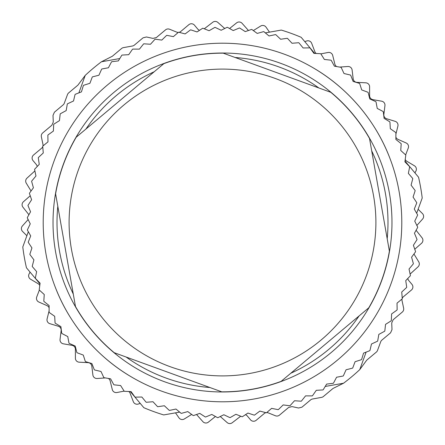 <?xml version="1.0" encoding="UTF-8"?>
<svg xmlns="http://www.w3.org/2000/svg" width="445" height="445" viewBox="0 0 445 445"><rect width="100%" height="100%" fill="white"/><g stroke="black" fill="none" stroke-linecap="round" stroke-linejoin="round"><path stroke-width="0.67" d="M178.311 32.402A3.983 3.983 0 0 1 176.715 32.118L169.567 29.237A3.983 3.983 0 0 0 165.518 29.876L156.356 37.564L152.963 38.404L146.45 36.98L143.056 37.825L134.357 45.123A3.983 3.983 0 0 1 132.504 45.991L123.437 47.626A3.983 3.983 0 0 0 121.585 48.494L112.351 56.242L101.438 61.783A201.212 201.212 0 0 0 85.245 75.366L77.897 85.151L68.663 92.899A3.983 3.983 0 0 0 67.484 94.574L64.302 103.218A3.983 3.983 0 0 1 63.123 104.892L54.424 112.196L53.005 115.389L53.278 122.052L51.854 125.251L42.698 132.933A3.983 3.983 0 0 0 41.363 136.81L42.959 144.352A3.983 3.983 0 0 1 42.965 145.977M199.588 30.282A3.983 3.983 0 0 1 197.708 29.036L194.471 25.176A3.983 3.983 0 0 0 188.852 24.686L180.765 31.473A3.983 3.983 0 0 1 179.046 32.313M224.742 28.491A3.983 3.983 0 0 1 224.53 28.319L217.844 22.417A3.983 3.983 0 0 0 212.777 22.25L204.283 28.791M248.527 30.477A3.983 3.983 0 0 1 248.01 29.987L242.086 23.324A3.983 3.983 0 0 0 236.618 22.862L229.659 28.436A3.983 3.983 0 0 1 229.559 28.513M269.498 32.151L266.038 27.156A3.983 3.983 0 0 0 260.664 26.038L253.333 30.572M316.256 53.495A3.983 3.983 0 0 1 314.854 51.67L311.684 43.337A3.983 3.983 0 0 0 306.739 40.957L304.758 41.596M336.681 66.572A3.983 3.983 0 0 1 334.84 64.097L332.71 55.441A3.983 3.983 0 0 0 328.087 52.482L320.862 53.873M395.9 134.156L397.897 126.113A3.983 3.983 0 0 0 395.188 121.34L386.655 118.748A3.983 3.983 0 0 1 383.857 114.448L384.947 105.599A3.983 3.983 0 0 0 381.682 101.187L372.899 99.647A3.983 3.983 0 0 1 369.6 95.72L369.606 86.803A3.983 3.983 0 0 0 365.834 82.82L356.929 82.353A3.983 3.983 0 0 1 353.18 78.854L352.112 70.004A3.983 3.983 0 0 0 347.879 66.505L339.613 67.078M405.645 154.916L408.271 148.04A3.983 3.983 0 0 0 406.157 142.979L398.002 139.368A3.983 3.983 0 0 1 395.883 137.132M414.94 172.905L415.914 171.064A3.983 3.983 0 0 0 414.428 165.779L406.769 161.218A3.983 3.983 0 0 1 405.223 159.521M416.865 225.459L422.605 219.029A3.983 3.983 0 0 0 422.433 213.544L418.116 209.272M414.768 249.233A3.983 3.983 0 0 1 414.857 249.15L421.554 243.265A3.983 3.983 0 0 0 422.049 237.797L416.514 230.805A3.983 3.983 0 0 1 416.125 230.21M410.101 274.081L418.022 266.85A3.983 3.983 0 0 0 418.734 261.832L414.089 254.217A3.983 3.983 0 0 1 413.95 253.984M402.252 298.322A3.983 3.983 0 0 1 403.381 296.771L411.469 289.984A3.983 3.983 0 0 0 411.959 284.372L408.721 280.511A3.983 3.983 0 0 1 407.82 278.442M366.129 352.117L359.755 369.634L366.457 360.533A3.983 3.983 0 0 1 367.103 359.849L376.337 352.101A3.983 3.983 0 0 0 377.516 350.426L380.697 341.782A3.983 3.983 0 0 1 381.877 340.108L390.577 332.804L391.995 329.611L391.722 322.948L393.146 319.749L402.302 312.067A3.983 3.983 0 0 0 403.637 308.19L402.041 300.648A3.983 3.983 0 0 1 402.035 299.023M405.017 161.073L418.545 177.199A201.212 201.212 0 0 1 422.216 198.014L416.67 213.255M266.689 412.598A3.983 3.983 0 0 1 268.285 412.882L275.433 415.764A3.983 3.983 0 0 0 279.482 415.124L288.644 407.436L292.037 406.597L298.55 408.021L301.944 407.175L310.643 399.877A3.983 3.983 0 0 1 312.496 399.009L321.563 397.374A3.983 3.983 0 0 0 323.415 396.506L332.649 388.758A3.983 3.983 0 0 1 333.439 388.24L343.562 383.217A201.212 201.212 0 0 0 359.755 369.634M265.32 32.886L281.296 30.071A201.212 201.212 0 0 1 301.154 37.297L314.687 53.422M101.438 61.783L119.794 58.545M101.644 69.17L98.924 75.227L92.488 76.852A195.238 195.238 0 0 0 92.254 77.063L89.923 83.282L83.599 85.301A195.238 195.238 0 0 0 83.376 85.523L81.441 91.881L75.255 94.296A195.238 195.238 0 0 0 75.049 94.529L73.52 100.993L67.495 103.796A195.238 195.238 0 0 0 67.306 104.041L66.183 110.588L60.348 113.764A195.238 195.238 0 0 0 60.175 114.02L59.463 120.623L53.839 124.161A195.238 195.238 0 0 0 53.684 124.428L53.389 131.064L47.999 134.941A195.238 195.238 0 0 0 47.86 135.219L47.982 141.86L42.848 146.071A195.238 195.238 0 0 0 42.726 146.361L43.265 152.98L38.404 157.502A195.238 195.238 0 0 0 38.298 157.797L39.249 164.372L34.682 169.189A195.238 195.238 0 0 0 34.599 169.489L35.962 175.992L31.706 181.087A195.238 195.238 0 0 0 31.64 181.393L33.408 187.796L29.481 193.152A195.238 195.238 0 0 0 29.437 193.458L31.606 199.738L28.018 205.329A195.238 195.238 0 0 0 27.996 205.64L30.555 211.77L27.329 217.572A195.238 195.238 0 0 0 27.317 217.889L30.26 223.841L27.401 229.837A195.238 195.238 0 0 0 27.412 230.148L30.722 235.911L28.246 242.074A195.238 195.238 0 0 0 28.28 242.386L31.94 247.926L29.86 254.234A195.238 195.238 0 0 0 29.91 254.54L33.915 259.841L32.235 266.266A195.238 195.238 0 0 0 32.301 266.572L36.629 271.611L35.355 278.125A195.238 195.238 0 0 0 35.444 278.425L40.083 283.181L39.221 289.767A195.238 195.238 0 0 0 39.327 290.062L44.25 294.518L43.805 301.143A195.238 195.238 0 0 0 43.933 301.426L49.122 305.565L49.095 312.206A195.238 195.238 0 0 0 49.239 312.485L54.685 316.289L55.069 322.92A195.238 195.238 0 0 0 55.23 323.187L60.904 326.641L61.705 333.233A195.238 195.238 0 0 0 61.883 333.494L67.762 336.581L68.975 343.112A195.238 195.238 0 0 0 69.17 343.356L75.227 346.077L76.852 352.512A195.238 195.238 0 0 0 77.063 352.746L83.282 355.077L85.301 361.401A195.238 195.238 0 0 0 85.523 361.624L91.881 363.559L94.296 369.745A195.238 195.238 0 0 0 94.529 369.951L100.993 371.48L103.796 377.505A195.238 195.238 0 0 0 104.041 377.694L110.588 378.817L113.764 384.652A195.238 195.238 0 0 0 114.02 384.825L120.623 385.537L124.161 391.161A195.238 195.238 0 0 0 124.428 391.316L131.064 391.611L134.941 397.001A195.238 195.238 0 0 0 135.219 397.14L141.86 397.018L146.071 402.152A195.238 195.238 0 0 0 146.361 402.274L152.98 401.735L157.502 406.597A195.238 195.238 0 0 0 157.797 406.702L164.372 405.751L169.189 410.318A195.238 195.238 0 0 0 169.489 410.401L175.992 409.038L181.087 413.294A195.238 195.238 0 0 0 181.393 413.361L187.796 411.592L193.152 415.519A195.238 195.238 0 0 0 193.458 415.563L199.738 413.394L205.329 416.982A195.238 195.238 0 0 0 205.64 417.004L211.77 414.445L217.572 417.671A195.238 195.238 0 0 0 217.883 417.683L223.841 414.74L229.837 417.599A195.238 195.238 0 0 0 230.148 417.588L235.911 414.278L242.074 416.754A195.238 195.238 0 0 0 242.386 416.72L247.926 413.06L254.234 415.141A195.238 195.238 0 0 0 254.54 415.09L259.841 411.085L266.266 412.765A195.238 195.238 0 0 0 266.572 412.699L271.611 408.371L278.125 409.645A195.238 195.238 0 0 0 278.425 409.556L283.181 404.917L289.767 405.779A195.238 195.238 0 0 0 290.062 405.673L294.518 400.75L301.143 401.195A195.238 195.238 0 0 0 301.426 401.067L305.565 395.878L312.206 395.905A195.238 195.238 0 0 0 312.485 395.761L316.289 390.315L322.92 389.931A195.238 195.238 0 0 0 323.187 389.77L326.641 384.096L333.233 383.295A195.238 195.238 0 0 0 333.494 383.117L336.581 377.238L343.112 376.025A195.238 195.238 0 0 0 343.356 375.83L346.077 369.773L352.512 368.149A195.238 195.238 0 0 0 352.746 367.937L355.077 361.718L361.401 359.699A195.238 195.238 0 0 0 361.624 359.477L363.559 353.119L369.745 350.704A195.238 195.238 0 0 0 369.951 350.471L371.48 344.007L377.505 341.204A195.238 195.238 0 0 0 377.694 340.959L378.817 334.412L384.652 331.236A195.238 195.238 0 0 0 384.825 330.98L385.537 324.377L391.161 320.839A195.238 195.238 0 0 0 391.316 320.572L391.611 313.936L397.001 310.059A195.238 195.238 0 0 0 397.14 309.781L397.018 303.14L402.152 298.929A195.238 195.238 0 0 0 402.274 298.639L401.735 292.02L406.597 287.498A195.238 195.238 0 0 0 406.702 287.203L405.751 280.628L410.318 275.811A195.238 195.238 0 0 0 410.401 275.511L409.038 269.008L413.294 263.913A195.238 195.238 0 0 0 413.361 263.607L411.592 257.204L415.519 251.848A195.238 195.238 0 0 0 415.563 251.542L413.394 245.262L416.982 239.671A195.238 195.238 0 0 0 417.004 239.36L414.445 233.23L417.671 227.428A195.238 195.238 0 0 0 417.683 227.117L414.74 221.159L417.599 215.163A195.238 195.238 0 0 0 417.588 214.852L414.278 209.089L416.754 202.926A195.238 195.238 0 0 0 416.72 202.614L413.06 197.074L415.141 190.766A195.238 195.238 0 0 0 415.09 190.46L411.085 185.159L412.765 178.734A195.238 195.238 0 0 0 412.699 178.428L408.371 173.389L409.645 166.875A195.238 195.238 0 0 0 409.556 166.575L404.917 161.819L405.779 155.233A195.238 195.238 0 0 0 405.673 154.938L400.75 150.482L401.195 143.857A195.238 195.238 0 0 0 401.067 143.574L395.878 139.435L395.905 132.794A195.238 195.238 0 0 0 395.761 132.515L390.315 128.711L389.931 122.08A195.238 195.238 0 0 0 389.77 121.813L384.096 118.359L383.295 111.767A195.238 195.238 0 0 0 383.117 111.506L377.238 108.419L376.025 101.888A195.238 195.238 0 0 0 375.83 101.644L369.773 98.924L368.149 92.488A195.238 195.238 0 0 0 367.937 92.254L361.718 89.923L359.699 83.599A195.238 195.238 0 0 0 359.477 83.376L353.119 81.441L350.704 75.255A195.238 195.238 0 0 0 350.471 75.049L344.007 73.52L341.204 67.495A195.238 195.238 0 0 0 340.959 67.306L334.412 66.183L331.236 60.348A195.238 195.238 0 0 0 330.98 60.175L324.377 59.463L320.839 53.839A195.238 195.238 0 0 0 320.572 53.684L313.936 53.389L310.059 47.999A195.238 195.238 0 0 0 309.781 47.86L303.14 47.982L298.929 42.848A195.238 195.238 0 0 0 298.639 42.726L292.02 43.265L287.498 38.404A195.238 195.238 0 0 0 287.203 38.298L280.628 39.249L275.811 34.682A195.238 195.238 0 0 0 275.511 34.599L269.008 35.962L263.913 31.706A195.238 195.238 0 0 0 263.607 31.64L257.204 33.408L251.848 29.481A195.238 195.238 0 0 0 251.542 29.437L245.262 31.606L239.671 28.018A195.238 195.238 0 0 0 239.36 27.996L233.23 30.555L227.428 27.329A195.238 195.238 0 0 0 227.117 27.317L221.159 30.26L215.163 27.401A195.238 195.238 0 0 0 214.852 27.412L209.089 30.722L202.926 28.246A195.238 195.238 0 0 0 202.614 28.28L197.074 31.94L190.766 29.86A195.238 195.238 0 0 0 190.46 29.91L185.159 33.915L178.734 32.235A195.238 195.238 0 0 0 178.428 32.301L173.389 36.629L166.875 35.355A195.238 195.238 0 0 0 166.575 35.444L161.819 40.083L155.233 39.221A195.238 195.238 0 0 0 154.938 39.327L150.482 44.25L143.857 43.805A195.238 195.238 0 0 0 143.574 43.933L139.435 49.122L132.794 49.095A195.238 195.238 0 0 0 132.515 49.239L128.711 54.685L122.08 55.069A195.238 195.238 0 0 0 121.813 55.23L118.359 60.904L111.767 61.705A195.238 195.238 0 0 0 111.506 61.883L108.419 67.762L101.888 68.975A195.238 195.238 0 0 0 101.644 69.17M107.251 85.151A179.296 179.296 0 0 0 85.151 337.749A179.296 179.296 0 0 0 337.749 359.849A179.296 179.296 0 0 0 359.849 107.251A179.296 179.296 0 0 0 107.251 85.151M54.902 286.207C61.822 304.653 71.901 321.835 85.151 337.749C98.523 353.564 113.698 366.474 130.658 376.492M390.098 158.793C383.178 140.347 373.099 123.165 359.849 107.251C346.477 91.436 331.303 78.526 314.342 68.508M75.483 306.527A169.339 169.339 0 0 0 114.22 352.696L221.76 391.834A169.339 169.339 0 0 0 281.112 381.371L368.777 307.807A169.339 169.339 0 0 0 389.392 251.175L369.517 138.473A169.339 169.339 0 0 0 330.78 92.304L223.24 53.166A169.339 169.339 0 0 0 163.888 63.629L76.223 137.194A169.339 169.339 0 0 0 55.608 193.825L75.483 306.527M78.353 170.035A153.397 153.397 0 0 0 170.035 366.647A153.397 153.397 0 0 0 366.647 274.966A153.397 153.397 0 0 0 274.966 78.353A153.397 153.397 0 0 0 78.353 170.035M78.871 92.883L85.245 75.366M39.983 283.927L26.455 267.801A201.212 201.212 0 0 1 22.784 246.986L28.33 231.745M28.135 219.541L22.395 225.971A3.983 3.983 0 0 0 22.567 231.456L26.884 235.728M30.232 195.767A3.983 3.983 0 0 1 30.143 195.85L23.446 201.735A3.983 3.983 0 0 0 22.951 207.203L28.486 214.195A3.983 3.983 0 0 1 28.875 214.79M34.899 170.919L26.978 178.15A3.983 3.983 0 0 0 26.266 183.168L30.911 190.783A3.983 3.983 0 0 1 31.05 191.016M42.748 146.678A3.983 3.983 0 0 1 41.619 148.23L33.531 155.016A3.983 3.983 0 0 0 33.041 160.628L36.279 164.489A3.983 3.983 0 0 1 37.18 166.558M30.06 272.095L29.086 273.936A3.983 3.983 0 0 0 30.572 279.221L38.231 283.782A3.983 3.983 0 0 1 39.777 285.479M39.355 290.084L36.729 296.96A3.983 3.983 0 0 0 38.843 302.022L46.998 305.632A3.983 3.983 0 0 1 49.117 307.868M49.1 310.844L47.103 318.887A3.983 3.983 0 0 0 49.812 323.66L58.345 326.252A3.983 3.983 0 0 1 61.143 330.552L60.053 339.401A3.983 3.983 0 0 0 63.318 343.813L72.101 345.353A3.983 3.983 0 0 1 75.4 349.281L75.394 358.197A3.983 3.983 0 0 0 79.165 362.18L88.071 362.647A3.983 3.983 0 0 1 91.82 366.146L92.888 374.996A3.983 3.983 0 0 0 97.121 378.495L105.387 377.922M128.744 391.505A3.983 3.983 0 0 1 130.146 393.33L133.316 401.663A3.983 3.983 0 0 0 138.262 404.043L140.242 403.404M108.319 378.428A3.983 3.983 0 0 1 110.16 380.903L112.29 389.559A3.983 3.983 0 0 0 116.913 392.518L124.138 391.127M179.68 412.115L163.704 414.929A201.212 201.212 0 0 1 143.846 407.703L130.313 391.578M343.562 383.217L325.206 386.455M175.502 412.849L178.962 417.844A3.983 3.983 0 0 0 184.336 418.962L191.667 414.428M245.412 414.718A3.983 3.983 0 0 1 247.292 415.964L250.529 419.824A3.983 3.983 0 0 0 256.148 420.314L264.235 413.527A3.983 3.983 0 0 1 265.954 412.687M220.258 416.509A3.983 3.983 0 0 1 220.47 416.681L227.156 422.583A3.983 3.983 0 0 0 232.223 422.75L240.717 416.209M196.473 414.523A3.983 3.983 0 0 1 196.99 415.013L202.914 421.676A3.983 3.983 0 0 0 208.382 422.138L215.341 416.565A3.983 3.983 0 0 1 215.441 416.487M113.564 92.677A169.473 169.473 0 0 0 92.677 331.436A169.473 169.473 0 0 0 331.436 352.323A169.473 169.473 0 0 0 352.323 113.564A169.473 169.473 0 0 0 113.564 92.677M290.796 373.244A165.49 165.49 0 0 0 359.093 315.939M387.195 238.726A165.49 165.49 0 0 0 371.714 150.927M318.898 87.982A165.49 165.49 0 0 0 235.121 57.488M154.204 71.756A165.49 165.49 0 0 0 85.907 129.061M57.806 206.274A165.49 165.49 0 0 0 73.286 294.073M126.102 357.018A165.49 165.49 0 0 0 209.879 387.512"/></g></svg>
